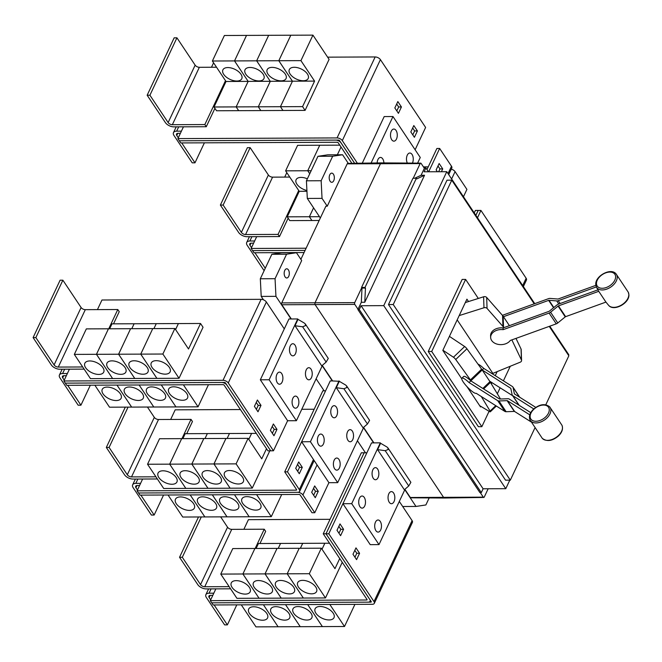 <?xml version="1.0" encoding="UTF-8"?>
<svg xmlns="http://www.w3.org/2000/svg" width="662" height="662" viewBox="0 0 662 662"><rect width="100%" height="100%" fill="white"/><g stroke="black" fill="none" stroke-linecap="round" stroke-linejoin="round"><path stroke-width="0.99" d="M529.782 414.851L507.44 400.725A0.836 0.53 -33.7 0 0 507.125 400.651L498.941 400.949A3.343 2.11 146.3 0 1 497.692 400.651L469.052 382.545A10.435 2.193 46.2 0 0 464.633 378.978A10.435 2.193 46.2 0 0 461.911 378.168A10.435 2.193 46.2 0 0 465.154 384.539A10.435 2.193 46.2 0 0 473.611 392.442A10.435 2.193 46.2 0 0 476.235 393.319L504.874 411.425A3.343 2.11 -33.7 0 0 506.124 411.723L514.308 411.425A0.836 0.53 146.3 0 1 514.622 411.499L530.998 421.851M461.911 378.168L463.673 376.479A10.435 2.193 46.2 0 1 466.404 377.282A10.435 2.193 46.2 0 1 470.823 380.857L499.462 398.963A0.836 0.53 -33.7 0 0 499.769 399.029L507.953 398.739A3.343 2.11 146.3 0 1 509.202 399.029L530.75 412.649M477.997 364.125A10.435 2.193 -133.8 0 1 479.371 364.861A10.435 2.193 -133.8 0 1 483.798 368.436L512.429 386.542A3.343 2.11 146.3 0 1 512.851 386.947A3.343 2.11 146.3 0 1 513.05 387.435L514.357 393.725A0.836 0.53 -33.7 0 0 514.515 393.948L535.773 407.395M533.779 408.942L512.744 395.644A3.343 2.11 146.3 0 1 512.322 395.239A3.343 2.11 146.3 0 1 512.123 394.751L510.816 388.462A0.836 0.53 -33.7 0 0 510.659 388.23L482.201 369.984A10.6 2.226 -133.8 0 0 481.638 369.173L466.925 348.783A2.507 0.53 -133.8 0 0 464.65 346.516L449.415 336.379M500.489 399.004L490.459 382.404A10.6 2.226 -133.8 0 0 489.971 381.643L482.499 370.422M489.673 381.196L512.645 395.719M502.309 315.211A10.435 7.539 178 0 1 502.632 315.244L548.583 298.645A3.343 2.11 146.3 0 1 550.097 298.413L557.826 299.025A0.836 0.53 -33.7 0 0 558.207 298.967L595.85 285.363M596.354 286.936L558.265 300.697A3.343 2.11 146.3 0 1 556.75 300.929L549.021 300.316A0.836 0.53 -33.7 0 0 548.641 300.374L503.443 316.701L503.153 316.262A10.6 7.663 178 0 0 502.566 315.501L486.678 297.453A2.507 1.812 178 0 0 483.599 296.791L465.32 302.567M490.65 337.463A10.435 7.539 -2 0 0 505.561 343.826A10.435 7.539 -2 0 0 510.319 340.442L556.27 323.842A3.343 2.11 -33.7 0 0 557.76 322.982L565.257 316.875A0.836 0.53 146.3 0 1 565.629 316.659L605.937 302.095L598.754 291.321L558.447 305.885A0.836 0.53 -33.7 0 0 558.074 306.101L550.585 312.216A3.343 2.11 146.3 0 1 549.088 313.068L503.137 329.668A10.435 7.539 -2 0 0 496.591 330.363A10.435 7.539 -2 0 0 490.65 337.463L490.583 335.725A10.435 7.539 -2 0 1 496.525 328.633A10.435 7.539 -2 0 1 503.079 327.938L503.137 329.668M608.635 305.356A11.85 7.481 -33.7 0 0 620.807 305.414A11.85 7.481 -33.7 0 0 628.826 294.433A11.85 7.481 -33.7 0 0 628.296 292.248L628.9 294.714C629.645 303.138 613.765 311.86 608.635 305.356L605.937 302.095M628.296 292.248L616.024 273.845A11.85 7.481 146.3 0 1 617.232 277.039A11.85 7.481 146.3 0 1 608.361 288.442A11.85 7.481 146.3 0 1 596.363 286.952L598.332 290.684A12.264 7.745 -33.7 0 0 598.754 291.321M503.079 327.938L549.021 311.339A0.836 0.53 -33.7 0 0 549.402 311.123L556.891 305.008A3.343 2.11 146.3 0 1 558.389 304.156L597.885 289.882M509.409 325.646L503.443 316.701M470.823 380.857L469.052 382.545M481.307 396.53L490.095 411.069A2.507 0.53 46.2 0 1 490.302 411.805A2.507 0.53 46.2 0 1 489.723 411.665L479.677 405.674M483.798 368.436L470.996 380.708L471.294 381.155M442.895 350.223L453.445 357.24A2.507 0.53 46.2 0 1 455.721 359.507L470.434 379.897A10.6 2.226 46.2 0 1 470.996 380.708M459.196 315.584L483.98 307.756A2.507 1.812 -2 0 1 487.058 308.418L502.946 326.457A10.6 7.663 -2 0 1 503.534 327.227L503.832 327.665M511.858 339.887L521.433 359.979A2.507 1.812 -2 0 1 521.573 360.517A2.507 1.812 -2 0 1 520.258 362.172L492.851 373.385L457.177 319.87M521.573 360.517L521.184 349.553A2.507 1.812 178 0 0 521.052 349.015L515.988 338.39M492.586 373.997L492.876 373.376M480.811 406.352L480.529 406.948L466.983 386.633M461.737 378.763L442.82 350.388L466.925 299.158L468.522 301.558M497.145 371.622L495.242 375.677M491.965 382.644L491.369 383.91M478.32 298.463L465.618 279.414L431.707 351.489L481.837 426.692L489.086 411.284M497.327 393.774L500.133 387.808M503.41 380.84L510.27 366.26M181.421 131.15L176.655 131.167A6.678 3.575 -154.8 0 0 173.485 132.632A6.678 3.575 -154.8 0 0 173.99 135.503L192.22 162.835L194.984 162.827L204.393 142.827M178.293 137.787L176.762 135.487A3.343 1.787 25.2 0 1 176.506 134.055A3.343 1.787 25.2 0 1 178.086 133.319L180.403 133.31M194.984 162.827L181.711 142.926M481.837 426.692L478.378 426.709L428.248 351.505L462.159 279.43L465.618 279.414M431.707 351.489L428.248 351.505M474.24 212.899L475.407 210.425L478.171 210.417L475.862 215.324M220.372 205.071L223.135 205.063L241.365 232.403A3.343 1.787 -154.8 0 0 245.561 234.547L278.057 234.406L279.496 236.557L247 236.698A6.678 3.575 25.2 0 1 238.593 232.412L220.372 205.071L247.381 147.667L250.153 147.659L223.135 205.063M298.711 190.507L278.057 234.406M250.153 147.659L268.375 175A3.343 1.787 -154.8 0 0 272.578 177.143L289.749 177.068M337.363 154.776L341.021 147.014L337.347 154.776M309.742 173.75L307.747 170.755L311.157 170.738M319.481 216.697L309.394 216.739L313.573 207.843L309.369 216.739L287.25 216.83L299.257 191.318L285.612 170.846L307.731 170.755L319.754 145.243L339.788 145.16M306.911 190.499A10.435 5.594 25.2 0 1 296.113 179.692A10.435 5.594 25.2 0 1 301.069 177.399A10.435 5.594 25.2 0 1 307.358 178.814M299.257 191.318L306.953 191.285M285.612 170.846L297.61 145.334L319.738 145.243L307.731 170.755L309.733 173.767M277.246 253.463L277.626 252.652M254.638 240.985L249.872 241.009A6.678 3.575 -154.8 0 0 246.703 242.474A6.678 3.575 -154.8 0 0 247.216 245.337L264.121 270.7M251.519 247.629L249.979 245.329A3.343 1.787 25.2 0 1 249.723 243.897A3.343 1.787 25.2 0 1 251.312 243.161L253.62 243.153M265.272 268.259L254.928 252.743M147.154 95.237L149.918 95.22L168.14 122.561A3.343 1.787 -154.8 0 0 172.343 124.704L204.839 124.564L206.271 126.723L173.775 126.856A6.678 3.575 25.2 0 1 165.376 122.569L147.154 95.237L174.164 37.833L176.928 37.817L149.918 95.22M225.494 80.673L204.839 124.564M176.928 37.817L195.149 65.157A3.343 1.787 -154.8 0 0 199.353 67.301L216.532 67.226M303.246 80.747A10.435 5.594 25.2 0 1 292.72 76.809A10.435 5.594 25.2 0 1 289.319 69.576A10.435 5.594 25.2 0 1 294.267 67.284A10.435 5.594 25.2 0 1 304.801 71.223A10.435 5.594 25.2 0 1 308.202 78.455A10.435 5.594 25.2 0 1 303.246 80.747M278.81 60.73L300.937 60.639L314.582 81.103L302.575 106.623L280.448 106.714L292.455 81.203L278.81 60.73L290.817 35.218L312.936 35.127L300.937 60.639M226.032 81.484L212.386 61.012L234.513 60.921L248.159 81.385L236.152 106.896L214.025 106.996L226.032 81.484L248.159 81.385L234.53 60.921L256.649 60.821L270.295 81.294L258.296 106.805L236.168 106.896L248.176 81.385L270.295 81.294L256.666 60.821L278.793 60.73L292.438 81.203L280.431 106.714L258.312 106.805L270.311 81.294L314.582 81.103M281.11 80.847A10.435 5.594 25.2 0 1 270.576 76.9A10.435 5.594 25.2 0 1 267.175 69.667A10.435 5.594 25.2 0 1 272.132 67.375A10.435 5.594 25.2 0 1 282.657 71.314A10.435 5.594 25.2 0 1 286.058 78.555A10.435 5.594 25.2 0 1 281.11 80.847M212.386 61.012L224.393 35.5L246.512 35.4L234.513 60.921L246.537 35.4L268.656 35.309L256.649 60.821L268.673 35.309L290.8 35.218L278.793 60.73M258.966 80.938A10.435 5.594 25.2 0 1 248.432 76.999A10.435 5.594 25.2 0 1 245.031 69.758A10.435 5.594 25.2 0 1 249.988 67.466A10.435 5.594 25.2 0 1 260.522 71.405A10.435 5.594 25.2 0 1 263.923 78.646A10.435 5.594 25.2 0 1 258.966 80.938M236.822 81.029A10.435 5.594 25.2 0 1 226.296 77.09A10.435 5.594 25.2 0 1 222.895 69.849A10.435 5.594 25.2 0 1 227.844 67.565A10.435 5.594 25.2 0 1 238.378 71.504A10.435 5.594 25.2 0 1 241.779 78.737A10.435 5.594 25.2 0 1 236.822 81.029M351.894 163.332L338.216 142.802A0.836 0.447 -154.8 0 0 337.165 142.264L180.776 142.926L179.344 140.774L335.725 140.112A4.171 2.234 25.2 0 1 340.98 142.793L354.642 163.291M534.209 303.833L451.774 180.18L393.245 304.553L510.319 480.165L534.739 428.273M545.802 404.763L568.84 355.792L549.237 326.383M478.196 210.442L475.87 215.34M288.144 218.179L279.496 236.557M319.167 220.479L311.901 220.512L309.394 216.739M309.369 216.739L311.885 220.512L289.766 220.603L287.25 216.83M437.359 171.739L436.134 169.902L439.138 163.522L442.729 168.909L441.405 171.715M438.641 171.731L439.957 168.918L442.729 168.909M439.957 168.918L437.987 165.963M214.927 108.336L206.271 126.723M302.575 106.623L305.091 110.389L329.097 59.365L312.936 35.127M305.091 110.389L282.964 110.48L280.448 106.714L282.947 110.48L260.82 110.579L258.312 106.805L260.803 110.579L238.684 110.67L236.168 106.896L238.668 110.67L216.54 110.761L214.025 106.996M412.674 127.981L414.644 130.944L412.79 134.882M396.687 104.008L398.665 106.971L396.811 110.91M510.319 480.165L505.545 480.182L388.478 304.57L447.007 180.196L451.774 180.18M393.245 304.553L388.478 304.57M306.109 248.225L251.13 248.457L256.682 236.657M438.558 166.824L437.582 166.824M428.231 166.865L423.432 166.89M284.71 177.085L286.803 172.641M426.965 169.563L436.887 148.478L439.651 148.462L451.492 166.228A4.171 2.234 -154.8 0 1 451.815 168.024L448.712 174.602M304.081 252.536L254.009 252.752L252.578 250.608M251.13 248.457L252.561 250.608L305.091 250.393M451.277 169.149A4.171 2.234 25.2 0 1 455.075 171.632L466.917 189.398L463.466 196.73M428.686 171.772L439.651 148.462M354.658 163.291L339.548 140.617A0.836 0.447 -154.8 0 0 338.497 140.087L179.344 140.774L177.912 138.598L337.066 137.928A4.171 2.234 25.2 0 1 342.312 140.609L357.406 163.249M183.457 126.814L177.912 138.598M213.578 62.799L211.492 67.251M327.632 57.155L375.164 56.957A4.171 2.234 25.2 0 1 380.418 59.638L425.616 127.443L415.115 149.761M410.812 131.92L413.816 125.548L417.408 130.935L414.404 137.307L410.812 131.92M414.644 130.944L417.408 130.935M394.833 107.947L397.837 101.576L401.429 106.963L398.425 113.334L394.833 107.947M398.665 106.971L401.429 106.963M523.369 286.596L526.464 280.034A4.171 2.234 -154.8 0 0 526.141 278.239L480.943 210.433L478.171 210.442M198.509 516.972L179.543 557.28L182.307 557.272L200.536 584.612A3.343 1.787 -154.8 0 0 204.732 586.755L229.143 586.648M201.281 516.956L182.307 557.272M230.583 588.808L206.172 588.907A6.678 3.575 25.2 0 1 197.764 584.62L179.543 557.28M220.661 516.873L227.546 527.209A3.343 1.787 -154.8 0 0 231.75 529.352L264.237 529.211L255.176 548.475M302.65 580.359A10.435 5.594 25.2 0 1 313.184 584.298A10.435 5.594 25.2 0 1 316.585 591.53A10.435 5.594 25.2 0 1 311.628 593.822A10.435 5.594 25.2 0 1 301.102 589.883A10.435 5.594 25.2 0 1 297.701 582.643A10.435 5.594 25.2 0 1 302.65 580.359M339.73 558.538L334.964 568.666L321.318 548.202L232.776 548.575L220.769 574.086L242.896 573.987L254.911 548.475L242.896 573.987L259.049 598.233L242.913 573.987L265.032 573.896L277.055 548.384L265.032 573.896L281.193 598.142L236.93 598.324L220.769 574.086M287.192 573.805L299.199 548.293L287.176 573.805L265.048 573.896L281.209 598.142L303.337 598.043L287.176 573.805L309.311 573.714L325.472 597.952L303.353 598.043L287.192 573.805M321.318 548.202L309.311 573.714M278.239 548.376L280.564 543.436L302.691 543.345L300.366 548.285L302.708 543.345L324.827 543.245L322.013 549.237L324.852 543.245L329.527 543.229M280.514 580.45A10.435 5.594 25.2 0 1 291.04 584.389A10.435 5.594 25.2 0 1 294.441 591.629A10.435 5.594 25.2 0 1 289.493 593.913A10.435 5.594 25.2 0 1 278.959 589.974A10.435 5.594 25.2 0 1 275.558 582.742A10.435 5.594 25.2 0 1 280.514 580.45M258.37 580.541A10.435 5.594 25.2 0 1 268.904 584.48A10.435 5.594 25.2 0 1 272.305 591.72A10.435 5.594 25.2 0 1 267.349 594.013A10.435 5.594 25.2 0 1 256.815 590.074A10.435 5.594 25.2 0 1 253.414 582.833A10.435 5.594 25.2 0 1 258.37 580.541M236.226 580.64A10.435 5.594 25.2 0 1 246.761 584.579A10.435 5.594 25.2 0 1 250.162 591.811A10.435 5.594 25.2 0 1 245.205 594.104A10.435 5.594 25.2 0 1 234.679 590.165A10.435 5.594 25.2 0 1 231.278 582.924A10.435 5.594 25.2 0 1 236.226 580.64M256.103 548.475L258.428 543.527L280.547 543.436L278.222 548.376M67.367 373.517L62.6 373.542A6.678 3.575 -154.8 0 0 59.431 375.006A6.678 3.575 -154.8 0 0 59.944 377.87L78.166 405.21L80.93 405.194L90.346 385.193M64.247 380.162L62.708 377.861A3.343 1.787 25.2 0 1 62.451 376.421A3.343 1.787 25.2 0 1 64.04 375.693L66.349 375.685M80.93 405.194L67.665 385.292M182.604 400.27A10.435 5.594 25.2 0 1 172.07 396.331A10.435 5.594 25.2 0 1 168.669 389.091A10.435 5.594 25.2 0 1 173.626 386.807A10.435 5.594 25.2 0 1 184.16 390.745A10.435 5.594 25.2 0 1 187.561 397.978A10.435 5.594 25.2 0 1 182.604 400.27M94.84 385.176L109.52 407.196L153.783 407.014L198.062 406.824L208.472 384.696M160.461 400.361A10.435 5.594 25.2 0 1 149.935 396.422A10.435 5.594 25.2 0 1 146.534 389.19A10.435 5.594 25.2 0 1 151.482 386.898A10.435 5.594 25.2 0 1 162.016 390.837A10.435 5.594 25.2 0 1 165.417 398.077A10.435 5.594 25.2 0 1 160.461 400.361M161.247 384.895L175.927 406.898M138.325 400.46A10.435 5.594 25.2 0 1 127.791 396.521A10.435 5.594 25.2 0 1 124.39 389.281A10.435 5.594 25.2 0 1 129.347 386.989A10.435 5.594 25.2 0 1 139.872 390.928A10.435 5.594 25.2 0 1 143.273 398.168A10.435 5.594 25.2 0 1 138.325 400.46M116.181 400.551A10.435 5.594 25.2 0 1 105.647 396.612A10.435 5.594 25.2 0 1 102.246 389.372A10.435 5.594 25.2 0 1 107.203 387.088A10.435 5.594 25.2 0 1 117.737 391.027A10.435 5.594 25.2 0 1 121.138 398.259A10.435 5.594 25.2 0 1 116.181 400.551M416.837 178.889L416.398 178.227L365.019 287.424L365.457 288.078L364.779 302.261L424.541 175.248L416.837 178.889M534.739 303.643L446.776 171.698L383.745 305.637L361.071 305.736L483.094 488.779L481.299 492.611L359.267 309.559L357.885 309.568L361.32 302.277L361.998 288.094L365.457 288.078M361.071 305.736L359.267 309.559M383.745 305.637L505.776 488.688L483.094 488.779M505.776 488.688L509.781 480.165M568.526 355.32L568.799 354.741L549.766 326.192M446.776 171.698L424.102 171.789L425.898 167.966L428.438 171.772M414.784 178.235L421.09 175.264L424.516 167.974L425.898 167.966M407.329 163.059A6.049 3.393 -90.2 0 1 407.262 155.165A6.049 3.393 -90.2 0 1 409.844 153.021A6.049 3.393 -90.2 0 1 412.939 156.513A6.049 3.393 -90.2 0 1 412.467 162.976A6.049 3.393 -90.2 0 1 412.418 163.092M396.488 139.003A6.049 3.393 -90.2 0 1 393.915 141.155A6.049 3.393 -90.2 0 1 390.82 137.655A6.049 3.393 -90.2 0 1 391.283 131.192A6.049 3.393 -90.2 0 1 393.865 129.049A6.049 3.393 -90.2 0 1 396.952 132.541A6.049 3.393 -90.2 0 1 396.488 139.003M377.15 162.951A6.049 3.393 -90.2 0 1 377.928 159.575A6.049 3.393 -90.2 0 1 380.509 157.432A6.049 3.393 -90.2 0 1 383.91 162.91M477.492 217.765L480.943 210.433M362.263 163.175L384.192 116.578L392.971 116.537L371.092 163.042M417.606 163.125L420.262 157.482L392.971 116.537M264.237 529.211L265.677 531.363L259.959 543.527M342.246 562.311L325.472 597.952M213.809 593.193L209.043 593.218A6.678 3.575 -154.8 0 0 205.874 594.683A6.678 3.575 -154.8 0 0 206.387 597.546L224.608 624.887L227.372 624.878L236.797 604.861M210.69 599.838L209.151 597.538A3.343 1.787 25.2 0 1 208.894 596.106A3.343 1.787 25.2 0 1 210.483 595.37L212.792 595.361M227.372 624.878L214.099 604.952M329.047 619.946A10.435 5.594 25.2 0 1 318.513 616.008A10.435 5.594 25.2 0 1 315.112 608.775A10.435 5.594 25.2 0 1 320.069 606.483A10.435 5.594 25.2 0 1 330.603 610.422A10.435 5.594 25.2 0 1 334.004 617.663A10.435 5.594 25.2 0 1 329.047 619.946M285.554 604.654L300.242 626.691L322.369 626.6L344.505 626.5L354.923 604.365M306.903 620.046A10.435 5.594 25.2 0 1 296.377 616.107A10.435 5.594 25.2 0 1 292.976 608.866A10.435 5.594 25.2 0 1 297.925 606.574A10.435 5.594 25.2 0 1 308.459 610.513A10.435 5.594 25.2 0 1 311.86 617.754A10.435 5.594 25.2 0 1 306.903 620.046M284.768 620.137A10.435 5.594 25.2 0 1 274.233 616.198A10.435 5.594 25.2 0 1 270.832 608.957A10.435 5.594 25.2 0 1 275.789 606.673A10.435 5.594 25.2 0 1 286.315 610.612A10.435 5.594 25.2 0 1 289.716 617.845A10.435 5.594 25.2 0 1 284.768 620.137M241.274 604.845L255.962 626.873L300.234 626.674M262.624 620.228A10.435 5.594 25.2 0 1 252.09 616.289A10.435 5.594 25.2 0 1 248.689 609.057A10.435 5.594 25.2 0 1 253.645 606.764A10.435 5.594 25.2 0 1 264.179 610.703A10.435 5.594 25.2 0 1 267.58 617.944A10.435 5.594 25.2 0 1 262.624 620.228M278.098 626.782L263.41 604.745L278.09 626.765M210.301 600.666L211.732 602.817L368.122 602.163A4.171 2.234 -154.8 0 0 370.099 601.245A4.171 2.234 -154.8 0 0 369.777 599.449L326.002 533.787L323.238 533.795L367.013 599.466A0.836 0.447 25.2 0 1 366.682 600.004L210.301 600.666L215.853 588.866M323.238 533.795L361.353 452.791L364.125 452.783L326.002 533.787M35.864 337.595L62.873 280.192L60.11 280.2L33.1 337.603L35.864 337.595L54.094 364.928A3.343 1.787 -154.8 0 0 58.289 367.071L82.7 366.971M84.14 369.123L59.729 369.231A6.678 3.575 25.2 0 1 51.322 364.944L33.1 337.603M62.873 280.192L81.103 307.524A3.343 1.787 -154.8 0 0 85.307 309.667L117.795 309.535L108.734 328.799M156.207 360.674A10.435 5.594 25.2 0 1 166.741 364.621A10.435 5.594 25.2 0 1 170.142 371.854A10.435 5.594 25.2 0 1 165.186 374.146A10.435 5.594 25.2 0 1 154.651 370.207A10.435 5.594 25.2 0 1 151.259 362.966A10.435 5.594 25.2 0 1 156.207 360.674M175.579 329.577L178.409 323.569L200.528 323.478L188.521 348.99L174.876 328.517L86.333 328.89L74.326 354.402L96.445 354.311L112.606 378.556L96.47 354.311L108.469 328.799M174.876 328.517L162.869 354.029L140.749 354.129L152.756 328.609L140.733 354.129L118.606 354.22L130.613 328.708M134.072 360.773A10.435 5.594 25.2 0 1 144.597 364.712A10.435 5.594 25.2 0 1 147.998 371.945A10.435 5.594 25.2 0 1 143.05 374.237A10.435 5.594 25.2 0 1 132.516 370.298A10.435 5.594 25.2 0 1 129.115 363.057A10.435 5.594 25.2 0 1 134.072 360.773M153.94 328.609L156.265 323.66L178.384 323.569L175.571 329.56M111.928 360.864A10.435 5.594 25.2 0 1 122.462 364.803A10.435 5.594 25.2 0 1 125.863 372.044A10.435 5.594 25.2 0 1 120.906 374.328A10.435 5.594 25.2 0 1 110.372 370.389A10.435 5.594 25.2 0 1 106.971 363.157A10.435 5.594 25.2 0 1 111.928 360.864M130.596 328.708L118.589 354.22L96.47 354.311M109.652 328.791L111.986 323.85L134.105 323.759L131.779 328.7L134.121 323.759L156.249 323.66L153.923 328.609M89.784 360.955A10.435 5.594 25.2 0 1 100.318 364.894A10.435 5.594 25.2 0 1 103.719 372.135A10.435 5.594 25.2 0 1 98.762 374.427A10.435 5.594 25.2 0 1 88.236 370.488A10.435 5.594 25.2 0 1 84.835 363.248A10.435 5.594 25.2 0 1 89.784 360.955M108.452 328.799L96.445 354.311M183.382 384.804L198.062 406.824M175.943 406.915L161.263 384.895M153.799 407.014L139.119 384.994L153.783 407.014M131.655 407.105L116.984 385.085L131.639 407.105M267.936 450.839L224.161 385.176A0.836 0.447 -154.8 0 0 223.111 384.639L66.73 385.301L65.29 383.141L221.679 382.479L65.298 383.124L63.866 380.973L223.011 380.302A4.171 2.234 25.2 0 1 228.266 382.975L273.464 450.789L267.936 450.839M421.09 175.264L424.541 175.248M416.398 178.227L412.947 178.244L361.56 287.44L365.019 287.424M361.32 302.277L364.779 302.261M361.998 288.094L361.56 287.44M357.885 309.568L479.909 492.611L481.299 492.611M413.253 178.244L420.147 163.588A1.258 0.703 -90.2 0 1 420.684 163.142A1.258 0.703 -90.2 0 1 421.14 163.44L424.367 168.289M330.057 519.322L248.416 519.662L243.881 529.294M329.817 604.464L344.505 626.5M322.386 626.6L307.698 604.563M307.673 604.563L322.369 626.6M285.537 604.654L300.225 626.691M368.486 602.147L370.894 602.13A0.836 0.447 25.2 0 0 371.225 601.592L326.018 533.787L364.125 452.783M388.081 449.531L385.218 450.69L377.588 449.639L380.592 443.259L386.956 446.999L387.899 447.86L388.081 449.531M377.588 449.639L404.341 489.756L408.735 485.974L410.879 482.341L387.899 447.86M354.832 550.321L356.801 553.275L354.948 557.214M338.853 526.348L340.822 529.302L338.969 533.241M256.26 402.446L258.23 405.409L256.376 409.348M272.239 426.419L274.209 429.381L272.355 433.32M117.795 309.535L119.234 311.686L113.516 323.842M162.869 354.029L179.03 378.275L156.911 378.366L140.749 354.129M200.528 323.478L203.044 327.251L179.03 378.275M140.733 354.129L156.894 378.366L134.767 378.457L118.606 354.22M118.589 354.22L134.75 378.457L112.623 378.556L90.487 378.647L74.326 354.402M270.7 450.797L225.502 382.992A0.836 0.447 -154.8 0 0 224.451 382.454L221.687 382.462A4.171 2.234 25.2 0 1 226.925 385.16L270.7 450.83M305.488 325.63L302.625 326.796L294.995 325.737L297.999 319.357L304.363 323.097L305.306 323.958L305.488 325.63M294.995 325.737L321.74 365.863L326.143 362.073L328.286 358.44L305.306 323.958M420.684 163.142L381.295 162.893A1.672 0.935 89.8 0 0 381.287 162.893A1.672 0.935 89.8 0 0 380.576 163.489L315.145 302.534A1.672 0.935 89.8 0 0 315.269 304.884L443.755 497.625A1.672 0.935 89.8 0 0 444.359 498.023A1.672 0.935 89.8 0 0 444.368 498.023L483.757 497.443A1.258 0.703 -90.2 0 1 483.293 497.145L480.273 492.611M358.034 309.245L354.807 304.404A1.258 0.703 -90.2 0 1 354.716 302.633L361.742 287.705M488.159 488.763L484.286 496.997A1.258 0.703 -90.2 0 1 483.757 497.443M333.739 180.685A4.593 2.574 -90.2 0 1 331.778 182.307A4.593 2.574 -90.2 0 1 329.436 179.659A4.593 2.574 -90.2 0 1 329.784 174.76A4.593 2.574 -90.2 0 1 331.745 173.13A4.593 2.574 -90.2 0 1 334.087 175.778A4.593 2.574 -90.2 0 1 333.739 180.685M342.568 154.759L327.839 154.817L317.95 156.306L306.423 180.8L321.153 180.734L332.68 156.24L342.568 154.759L348.32 163.382M317.95 156.306L332.68 156.24M306.423 180.8L307.309 198.443L320.342 217.988M307.309 198.443L322.038 198.385L321.153 180.734M211.749 602.817L213.181 604.96L372.325 604.29A4.171 2.234 -154.8 0 0 374.311 603.372A4.171 2.234 -154.8 0 0 373.989 601.576L328.791 533.771L326.018 533.787M359.499 498.163A6.049 3.393 -90.2 0 1 362.073 496.02A6.049 3.393 -90.2 0 1 365.167 499.512A6.049 3.393 -90.2 0 1 364.704 505.975A6.049 3.393 -90.2 0 1 362.122 508.126A6.049 3.393 -90.2 0 1 359.036 504.626A6.049 3.393 -90.2 0 1 359.499 498.163M375.478 522.136A6.049 3.393 -90.2 0 1 378.052 519.993A6.049 3.393 -90.2 0 1 381.147 523.485A6.049 3.393 -90.2 0 1 380.683 529.948A6.049 3.393 -90.2 0 1 378.11 532.099A6.049 3.393 -90.2 0 1 375.015 528.599A6.049 3.393 -90.2 0 1 375.478 522.136M372.855 469.78A6.049 3.393 -90.2 0 1 375.428 467.637A6.049 3.393 -90.2 0 1 378.523 471.129A6.049 3.393 -90.2 0 1 378.06 477.592A6.049 3.393 -90.2 0 1 375.478 479.743A6.049 3.393 -90.2 0 1 372.392 476.243A6.049 3.393 -90.2 0 1 372.855 469.78M388.834 493.753A6.049 3.393 -90.2 0 1 391.408 491.609A6.049 3.393 -90.2 0 1 394.502 495.102A6.049 3.393 -90.2 0 1 394.039 501.564A6.049 3.393 -90.2 0 1 391.465 503.716A6.049 3.393 -90.2 0 1 388.371 500.215A6.049 3.393 -90.2 0 1 388.834 493.753M352.978 554.26L355.982 547.879L359.574 553.267L356.57 559.647L352.978 554.26M356.801 553.275L359.574 553.267M336.999 530.287L340.003 523.907L343.586 529.294L340.591 535.674L336.999 530.287M340.822 529.302L343.586 529.294M374.311 603.372L412.409 522.401A4.171 2.234 -154.8 0 0 412.095 520.613L399.31 501.432M254.407 406.385L257.402 400.005L260.993 405.392L257.998 411.772L254.407 406.385M258.23 405.409L260.993 405.392M270.386 430.358L273.381 423.978L276.973 429.365L273.977 435.745L270.386 430.358M274.209 429.381L276.973 429.365M97.438 309.617L101.965 300.002L261.118 299.332A4.171 2.234 25.2 0 1 266.364 302.004L284.288 328.89L288.946 318.985L291.023 318.976L275.938 296.353L275.053 278.702L286.58 254.216L296.468 252.727L301.682 260.547L281.755 302.898A1.316 0.736 89.8 0 0 281.847 304.752L291.33 318.976M69.411 369.189L63.866 380.973M276.906 374.27A6.049 3.393 -90.2 0 1 279.48 372.118A6.049 3.393 -90.2 0 1 282.575 375.619A6.049 3.393 -90.2 0 1 282.111 382.073A6.049 3.393 -90.2 0 1 279.53 384.225A6.049 3.393 -90.2 0 1 276.435 380.724A6.049 3.393 -90.2 0 1 276.906 374.27M292.885 398.234A6.049 3.393 -90.2 0 1 295.459 396.091A6.049 3.393 -90.2 0 1 298.554 399.591A6.049 3.393 -90.2 0 1 298.09 406.046A6.049 3.393 -90.2 0 1 295.509 408.197A6.049 3.393 -90.2 0 1 292.414 404.697A6.049 3.393 -90.2 0 1 292.885 398.234M290.262 345.887A6.049 3.393 -90.2 0 1 292.836 343.735A6.049 3.393 -90.2 0 1 295.931 347.236A6.049 3.393 -90.2 0 1 295.467 353.698A6.049 3.393 -90.2 0 1 292.885 355.842A6.049 3.393 -90.2 0 1 289.791 352.341A6.049 3.393 -90.2 0 1 290.262 345.887M306.241 369.859A6.049 3.393 -90.2 0 1 308.815 367.708A6.049 3.393 -90.2 0 1 311.91 371.208A6.049 3.393 -90.2 0 1 311.446 377.663A6.049 3.393 -90.2 0 1 308.864 379.814A6.049 3.393 -90.2 0 1 305.77 376.314A6.049 3.393 -90.2 0 1 306.241 369.859M381.287 162.893L347.74 163.39A1.316 0.736 89.8 0 0 347.186 163.853L327.251 206.205L322.038 198.385M327.251 206.205L325.878 206.221L300.879 259.347M345.655 385.044L346.598 385.913L346.78 387.576L343.917 388.743L336.296 387.684L339.292 381.312L345.655 385.044M336.296 387.684L363.041 427.809L367.443 424.019L369.586 420.387L346.598 385.913M140.592 483.359L135.826 483.376A6.678 3.575 -154.8 0 0 132.648 484.841A6.678 3.575 -154.8 0 0 133.161 487.712L151.391 515.053L154.155 515.036L163.572 495.019M137.464 490.004L135.933 487.695A3.343 1.787 25.2 0 1 135.677 486.264A3.343 1.787 25.2 0 1 137.257 485.536L139.574 485.519M154.155 515.036L140.874 495.118M255.822 510.112A10.435 5.594 25.2 0 1 245.296 506.173A10.435 5.594 25.2 0 1 241.895 498.933A10.435 5.594 25.2 0 1 246.843 496.641A10.435 5.594 25.2 0 1 257.377 500.588A10.435 5.594 25.2 0 1 260.778 507.82A10.435 5.594 25.2 0 1 255.822 510.112M212.328 494.812L227.025 516.848L271.288 516.666L281.706 494.522M233.686 510.203A10.435 5.594 25.2 0 1 223.152 506.264A10.435 5.594 25.2 0 1 219.751 499.024A10.435 5.594 25.2 0 1 224.708 496.74A10.435 5.594 25.2 0 1 235.233 500.679A10.435 5.594 25.2 0 1 238.634 507.911A10.435 5.594 25.2 0 1 233.686 510.203M249.16 516.757L234.472 494.721L249.152 516.741M211.542 510.294A10.435 5.594 25.2 0 1 201.008 506.356A10.435 5.594 25.2 0 1 197.615 499.123A10.435 5.594 25.2 0 1 202.564 496.831A10.435 5.594 25.2 0 1 213.098 500.77A10.435 5.594 25.2 0 1 216.499 508.011A10.435 5.594 25.2 0 1 211.542 510.294M168.049 495.002L182.737 517.039L227.008 516.832M189.398 510.394A10.435 5.594 25.2 0 1 178.872 506.455A10.435 5.594 25.2 0 1 175.471 499.214A10.435 5.594 25.2 0 1 180.428 496.922A10.435 5.594 25.2 0 1 190.954 500.861A10.435 5.594 25.2 0 1 194.355 508.102A10.435 5.594 25.2 0 1 189.398 510.394M366.872 452.8L364.125 452.816M328.791 533.771L371.539 442.886L373.616 442.878L363.529 427.751M380.592 443.259L380.319 442.845L351.704 503.666L378.995 544.603L405.119 489.086M378.995 544.603L370.215 544.644L342.933 503.716L351.704 503.666M297.999 319.357L297.726 318.952L269.111 379.765L296.402 420.709L287.622 420.742L260.332 379.806L284.288 328.89M287.614 420.726L273.464 450.789M296.402 420.709L322.526 365.184M269.111 379.765L260.332 379.806M284.768 270.427A4.593 2.574 -90.2 0 1 286.72 268.797A4.593 2.574 -90.2 0 1 289.071 271.453A4.593 2.574 -90.2 0 1 288.715 276.352A4.593 2.574 -90.2 0 1 286.762 277.982A4.593 2.574 -90.2 0 1 284.412 275.326A4.593 2.574 -90.2 0 1 284.768 270.427M429.183 497.923L425.873 504.957L415.984 506.447L404.83 489.706M380.319 442.845L373.616 442.878M297.726 318.952L291.023 318.976M296.468 252.727L281.739 252.785L271.85 254.274L286.58 254.216M271.85 254.274L260.323 278.768L275.053 278.702M322.361 365.532L332.622 380.923M363.661 427.487L373.922 442.878M404.954 489.433L410.332 497.501A1.316 0.736 89.8 0 0 410.804 497.807L444.359 498.023M318.199 436.217A6.049 3.393 -90.2 0 1 320.78 434.065A6.049 3.393 -90.2 0 1 323.875 437.565A6.049 3.393 -90.2 0 1 323.404 444.028A6.049 3.393 -90.2 0 1 320.83 446.171A6.049 3.393 -90.2 0 1 317.735 442.679A6.049 3.393 -90.2 0 1 318.199 436.217M334.178 460.189A6.049 3.393 -90.2 0 1 336.759 458.038A6.049 3.393 -90.2 0 1 339.854 461.538A6.049 3.393 -90.2 0 1 339.383 468.001A6.049 3.393 -90.2 0 1 336.809 470.144A6.049 3.393 -90.2 0 1 333.714 466.652A6.049 3.393 -90.2 0 1 334.178 460.189M331.554 407.833A6.049 3.393 -90.2 0 1 334.136 405.682A6.049 3.393 -90.2 0 1 337.231 409.182A6.049 3.393 -90.2 0 1 336.759 415.645A6.049 3.393 -90.2 0 1 334.186 417.788A6.049 3.393 -90.2 0 1 331.091 414.296A6.049 3.393 -90.2 0 1 331.554 407.833M347.533 431.806A6.049 3.393 -90.2 0 1 350.115 429.655A6.049 3.393 -90.2 0 1 353.21 433.155A6.049 3.393 -90.2 0 1 352.747 439.618A6.049 3.393 -90.2 0 1 350.165 441.761A6.049 3.393 -90.2 0 1 347.07 438.269A6.049 3.393 -90.2 0 1 347.533 431.806M311.678 492.305L314.682 485.933L318.273 491.32L315.269 497.692L311.678 492.305M313.656 495.267L315.509 491.328L318.273 491.32M315.509 491.328L313.531 488.366M125.292 407.13L106.325 447.446L109.089 447.429L127.311 474.77A3.343 1.787 -154.8 0 0 131.515 476.913L155.926 476.814M128.056 407.122L109.089 447.429M157.357 478.965L132.946 479.065A6.678 3.575 25.2 0 1 124.547 474.778L106.325 447.446M147.436 407.039L154.32 417.366A3.343 1.787 -154.8 0 0 158.524 419.509L191.02 419.369L181.951 438.641M229.433 470.517A10.435 5.594 25.2 0 1 239.958 474.455A10.435 5.594 25.2 0 1 243.359 481.696A10.435 5.594 25.2 0 1 238.411 483.988A10.435 5.594 25.2 0 1 227.877 480.041A10.435 5.594 25.2 0 1 224.476 472.809A10.435 5.594 25.2 0 1 229.433 470.517M266.513 448.704L261.747 458.832L248.101 438.36L225.974 438.451L213.967 463.963L191.831 464.062L203.838 438.542L225.957 438.451L213.95 463.963L230.111 488.208L213.967 463.963L236.094 463.872L252.255 488.109L207.992 488.299L191.831 464.062L169.687 464.153L181.694 438.641L159.55 438.732L147.543 464.244L169.671 464.153L185.832 488.391L163.704 488.49L147.543 464.244M248.101 438.36L236.094 463.872M182.877 438.633L185.203 433.693L207.33 433.593L205.005 438.542L207.347 433.593L229.466 433.502L227.14 438.451L229.482 433.502L251.61 433.411L248.788 439.394L251.626 433.411L256.302 433.387M207.289 470.608A10.435 5.594 25.2 0 1 217.823 474.546A10.435 5.594 25.2 0 1 221.224 481.787A10.435 5.594 25.2 0 1 216.267 484.079A10.435 5.594 25.2 0 1 205.733 480.14A10.435 5.594 25.2 0 1 202.332 472.9A10.435 5.594 25.2 0 1 207.289 470.608M185.145 470.707A10.435 5.594 25.2 0 1 195.679 474.646A10.435 5.594 25.2 0 1 199.08 481.878A10.435 5.594 25.2 0 1 194.123 484.17A10.435 5.594 25.2 0 1 183.597 480.231A10.435 5.594 25.2 0 1 180.196 472.991A10.435 5.594 25.2 0 1 185.145 470.707M203.83 438.558L181.678 438.641L169.671 464.153L185.832 488.391M203.813 438.542L191.815 464.062L207.967 488.299L185.848 488.391M163.009 470.798A10.435 5.594 25.2 0 1 173.535 474.737A10.435 5.594 25.2 0 1 176.936 481.977A10.435 5.594 25.2 0 1 171.988 484.261A10.435 5.594 25.2 0 1 161.454 480.322A10.435 5.594 25.2 0 1 158.053 473.09A10.435 5.594 25.2 0 1 163.009 470.798M256.599 494.63L271.288 516.666M212.312 494.812L227 516.848M204.881 516.948L190.193 494.911M190.176 494.911L204.864 516.948M297.933 492.296A4.171 2.234 25.2 0 1 302.923 494.969L314.764 512.736L312.001 512.744L300.159 494.986A0.836 0.447 -154.8 0 0 299.108 494.448L139.955 495.118L138.532 492.983L297.66 492.313A4.171 2.234 -154.8 0 0 299.646 491.394A4.171 2.234 -154.8 0 0 299.323 489.599L287.482 471.841L330.239 380.94L332.316 380.923L322.237 365.805M402.686 506.496L415.984 506.447M260.323 278.768L261.209 296.411L263.493 299.836M316.122 378.788L324.157 390.845M357.422 440.743L365.465 452.808M261.209 296.411L275.938 296.353M339.292 381.312L332.316 380.923M339.027 380.898L310.404 441.711L337.694 482.656L363.827 427.139M337.694 482.656L328.906 482.681L301.632 441.769L310.404 441.711M328.906 482.681L314.764 512.736M191.02 419.369L192.452 421.529L186.734 433.684M269.798 450.83L252.255 488.109M287.482 471.841L284.718 471.849L296.559 489.615A0.836 0.447 25.2 0 1 296.228 490.153L137.075 490.823L142.628 479.023M314.177 409.24L301.773 409.29M240.414 409.546L175.19 409.828L170.664 419.46M137.075 490.823L138.515 492.983M298.703 461.96L302.294 467.347L299.29 473.719L295.699 468.332L298.703 461.96M325.58 390.837L322.833 390.845L284.718 471.849M297.677 471.294L299.53 467.355L302.294 467.347M299.53 467.355L297.552 464.393M545.662 416.936A10.609 6.694 146.3 0 1 532.207 420.337A10.609 6.694 146.3 0 1 533.737 409.389A10.609 6.694 146.3 0 1 547.193 405.988A10.609 6.694 146.3 0 1 545.662 416.936M615.619 276.716A10.609 6.694 146.3 0 1 606.301 287.498A10.609 6.694 146.3 0 1 596.47 283.634A10.609 6.694 146.3 0 1 605.788 272.843A10.609 6.694 146.3 0 1 615.619 276.716M542.286 438.343A11.85 7.481 -33.7 0 0 558.447 435.505A11.85 7.481 -33.7 0 0 561.947 425.236L549.675 406.832A11.85 7.481 146.3 0 1 546.853 418.103A11.85 7.481 146.3 0 1 530.014 419.94L542.286 438.343C546.928 441.877 552.348 441.058 558.562 435.886C562.162 432.294 563.296 428.744 561.947 425.236M504.874 411.425L497.692 400.651M506.124 411.723L498.941 400.949M514.308 411.425L507.125 400.651M514.622 411.499L507.44 400.725M513.05 387.435L519.496 397.101M512.744 395.644L519.223 405.367M558.265 300.697L560.151 303.519M556.75 300.929L558.794 304.007M549.021 300.316L553.821 307.516M548.641 300.374L553.548 307.739M556.27 323.842L549.088 313.068M557.76 322.982L550.585 312.216M565.257 316.875L558.074 306.101M565.629 316.659L558.447 305.885M495.747 405.657L490.095 411.069M490.459 382.404L483.624 388.95M489.971 381.643L482.846 388.462M481.638 369.173L470.434 379.897M466.925 348.783L455.721 359.507M464.65 346.516L453.445 357.24M486.678 297.453L487.058 308.418M483.599 296.791L483.98 307.756M502.566 315.501L502.946 326.457M503.153 316.262L503.534 327.227M521.052 349.015L521.433 359.979M176.762 135.487L177.772 133.335M272.578 177.143L245.561 234.547M268.375 175L241.365 232.403M249.979 245.329L250.989 243.177M249.872 241.009L251.908 236.673M176.655 131.167L178.69 126.839M199.353 67.301L172.343 124.704M195.149 65.157L168.14 122.561M448.033 173.576L451.492 166.228M455.075 171.632L451.625 178.963M375.164 56.957L337.066 137.928M380.418 59.638L342.312 140.609M522.69 285.57L526.141 278.239M231.75 529.352L204.732 586.755M227.546 527.209L200.536 584.612M62.708 377.861L63.718 375.71M209.043 593.218L211.079 588.89M209.151 597.538L210.16 595.386M366.682 600.004L366.971 599.4M85.307 309.667L58.289 367.071M81.103 307.524L54.094 364.928M62.6 373.542L64.636 369.206M385.218 450.69L408.735 485.974M302.625 326.796L326.143 362.073M347.186 163.853L420.147 163.588M370.894 602.13L371.175 601.526M373.989 601.576L412.095 520.613M266.364 302.004L228.266 382.975M261.118 299.332L223.011 380.302M281.755 302.898L354.716 302.633M281.847 304.752L354.807 304.404M410.332 497.501L483.293 497.145M343.917 388.743L367.443 424.019M135.933 487.695L136.943 485.552M158.524 419.509L131.515 476.913M154.32 417.366L127.311 474.77M135.826 483.376L137.862 479.048M317.065 464.914L302.923 494.969M296.228 490.153L296.51 489.549M299.323 489.599L313.474 459.527M549.675 406.832C545.041 403.299 539.621 404.118 533.407 409.29C529.799 412.881 528.673 416.431 530.014 419.94M616.024 273.845C610.894 267.34 595.022 276.062 595.759 284.478L596.363 286.952M512.851 386.947L519.711 397.233M512.322 395.239L518.967 405.202M496.334 406.029L490.302 411.805M246.703 242.474L249.425 236.69M173.485 132.632L176.208 126.847M205.874 594.683L208.596 588.899M59.431 375.006L62.154 369.214M370.099 601.245L370.472 600.459M132.648 484.841L135.371 479.056M299.646 491.394L314.16 460.553"/></g></svg>
